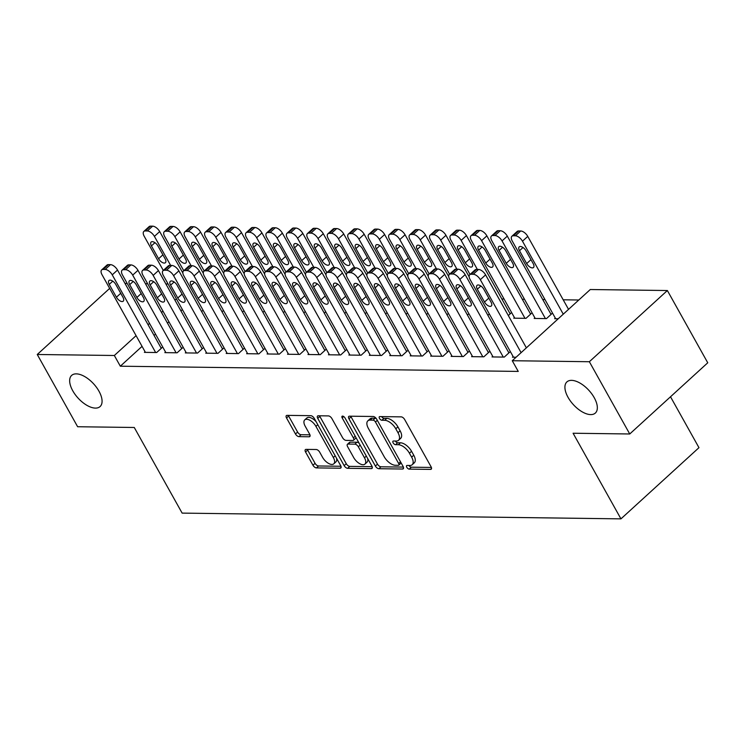 <?xml version="1.0" encoding="UTF-8"?>
<svg xmlns="http://www.w3.org/2000/svg" width="745" height="745" viewBox="0 0 745 745"><rect width="100%" height="100%" fill="white"/><g stroke="black" fill="none" stroke-linecap="round" stroke-linejoin="round"><path stroke-width="1.12" d="M406.779 467.255A2.263 1.136 -132.4 0 0 409.219 469.117L430.545 469.397A3.231 1.62 -132.4 0 0 431.253 469.154A3.231 1.62 -132.4 0 0 431.076 466.789L404.656 419.51A3.231 1.62 -132.4 0 0 401.183 416.865L379.857 416.585A2.263 1.136 -132.4 0 0 379.354 416.744A2.263 1.136 -132.4 0 0 379.475 418.401A2.263 1.136 -132.4 0 0 381.906 420.255L384.671 420.292A10.355 5.178 -132.4 0 1 395.791 428.785L397.988 432.724A10.355 5.178 -132.4 0 1 398.547 440.286A10.355 5.178 -132.4 0 1 396.265 441.049L393.509 441.012A2.263 1.136 -132.4 0 0 393.006 441.17A2.263 1.136 -132.4 0 0 393.127 442.828A2.263 1.136 -132.4 0 0 395.558 444.69L398.324 444.718A10.355 5.178 -132.4 0 1 409.443 453.211L411.64 457.151A10.355 5.178 -132.4 0 1 412.199 464.712A10.355 5.178 -132.4 0 1 409.918 465.476L407.161 465.439A2.263 1.136 -132.4 0 0 406.658 465.606A2.263 1.136 -132.4 0 0 406.779 467.255M408.968 465.457A2.263 1.136 -132.4 0 0 411.324 467.19L431.383 467.45M381.663 416.604A2.263 1.136 -132.4 0 0 384.02 418.336L386.776 418.373L384.671 420.292M395.316 441.031A2.263 1.136 -132.4 0 0 397.672 442.763L400.428 442.8L398.324 444.718M98.955 391.162A21.093 10.551 -132.4 0 0 71.641 375.406A21.093 10.551 -132.4 0 0 72.777 390.818A21.093 10.551 -132.4 0 0 100.081 406.565A21.093 10.551 -132.4 0 0 98.955 391.162M594.212 397.653A21.093 10.551 -132.4 0 0 566.908 381.896A21.093 10.551 -132.4 0 0 568.035 397.308A21.093 10.551 -132.4 0 0 595.339 413.065A21.093 10.551 -132.4 0 0 594.212 397.653M306.083 449.384A3.231 1.62 -132.4 0 0 305.376 449.617A3.231 1.62 -132.4 0 0 305.543 451.982L312.956 465.243A3.231 1.62 -132.4 0 0 316.439 467.897L340.12 468.205A3.231 1.62 -132.4 0 0 340.828 467.972A3.231 1.62 -132.4 0 0 340.661 465.606L314.232 418.327A3.231 1.62 -132.4 0 0 310.758 415.673L287.076 415.365A3.231 1.62 -132.4 0 0 286.359 415.598A3.231 1.62 -132.4 0 0 286.536 417.964L295.486 433.99A3.231 1.62 -132.4 0 0 298.969 436.644L309.101 436.775A3.231 1.62 -132.4 0 0 309.818 436.533A3.231 1.62 -132.4 0 0 309.641 434.177L305.199 426.224A8.651 4.33 -132.4 0 1 304.733 419.901A8.651 4.33 -132.4 0 1 315.936 426.373L333.332 457.495A8.651 4.33 -132.4 0 1 333.797 463.818A8.651 4.33 -132.4 0 1 322.594 457.356L319.698 452.168A3.231 1.62 -132.4 0 0 316.225 449.514L306.083 449.384M142.062 346.36L120.327 366.205L518.25 371.42L512.262 360.72L590.282 289.526L667.371 290.531L589.36 361.725L512.262 360.72M120.327 366.205L114.339 355.495L37.25 354.49L109.664 288.399M667.371 290.531L707.75 362.787L629.739 433.981L573.091 433.236L620.948 518.865L182.134 513.109L134.268 427.481L77.629 426.736L37.25 354.49M629.739 433.981L589.36 361.725M375.378 466.063A3.231 1.62 -132.4 0 0 378.86 468.717L402.542 469.024A3.231 1.62 -132.4 0 0 403.25 468.791A3.231 1.62 -132.4 0 0 403.082 466.426L376.653 419.146A3.231 1.62 -132.4 0 0 373.18 416.492L349.498 416.185A3.231 1.62 -132.4 0 0 348.781 416.418A3.231 1.62 -132.4 0 0 348.958 418.783L375.378 466.063L377.492 464.135A3.231 1.62 -132.4 0 0 380.965 466.789L403.38 467.087M371.327 468.614L347.645 468.307A3.231 1.62 -132.4 0 1 344.171 465.653L317.743 418.373A3.231 1.62 -132.4 0 1 317.575 416.008A3.231 1.62 -132.4 0 1 318.283 415.775L328.424 415.906A3.231 1.62 -132.4 0 1 331.897 418.56L342.616 437.734A3.231 1.62 -132.4 0 0 346.09 440.388L352.813 440.472A3.231 1.62 -132.4 0 0 353.521 440.239A3.231 1.62 -132.4 0 0 353.353 437.874L342.197 417.908A2.263 1.136 -132.4 0 1 342.076 416.259A2.263 1.136 -132.4 0 1 345 417.945L371.867 466.016A3.231 1.62 -132.4 0 1 372.044 468.382A3.231 1.62 -132.4 0 1 371.327 468.614L372.342 467.692M620.948 518.865L698.968 447.671L670.509 396.768M165.52 352.022L164.85 352.636L177.124 352.795L182.395 347.99L181.37 347.971M222.047 311.801L223.5 310.479M206.421 352.562L205.75 353.177L218.015 353.335L223.286 348.52L222.261 348.511M262.948 312.332L264.391 311.01M247.312 353.093L246.642 353.707L258.915 353.866L264.186 349.06L263.162 349.042M303.839 312.872L305.292 311.55M288.213 353.633L287.542 354.248L299.807 354.406L305.078 349.591L304.062 349.582M344.739 313.403L346.183 312.081M329.113 354.164L328.433 354.778L340.707 354.946L345.978 350.131L344.954 350.122M385.631 313.943L387.083 312.621M370.004 354.704L369.334 355.318L381.608 355.477L386.879 350.672L385.854 350.653M426.531 314.483L427.984 313.151M410.905 355.244L410.234 355.849L422.499 356.017L427.77 351.202L426.745 351.193M467.432 315.014L468.875 313.692M451.796 355.775L451.125 356.389L463.399 356.548L468.67 351.742L467.646 351.724M508.323 315.554L510.837 313.254L509.813 313.245M492.696 356.315L492.026 356.929L504.291 357.088L509.561 352.273L508.546 352.264M534.863 317.826L534.193 318.441L546.467 318.609L551.738 313.794L550.713 313.785M182.385 309.566L180.942 310.888M168.947 321.831L167.495 323.153M155.5 334.095L154.057 335.418M578.8 300.002L563.192 299.797M544.949 299.555L542.742 299.527M524.499 299.285L522.301 299.257M504.058 299.015L501.851 298.987M558.247 318.758L554.643 318.711L555.314 318.096M516.071 357.237L512.476 357.19L513.147 356.576M514.413 317.566L513.743 318.171L526.017 318.339L531.287 313.524L530.263 313.515M472.246 356.045L471.576 356.659L483.85 356.818L489.12 352.003L488.096 351.994M487.873 315.284L489.325 313.962M431.355 355.505L430.675 356.119L442.949 356.278L448.22 351.472L447.196 351.454M446.981 314.744L448.425 313.422M390.454 354.974L389.784 355.589L402.049 355.747L407.319 350.932L406.304 350.923M406.081 314.213L407.534 312.891M349.554 354.434L348.883 355.048L361.157 355.207L366.428 350.401L365.404 350.383M365.19 313.673L366.633 312.351M308.663 353.903L307.992 354.508L320.257 354.676L325.528 349.861L324.503 349.852M324.289 313.142L325.742 311.82M267.762 353.363L267.092 353.977L279.366 354.136L284.637 349.331L283.612 349.312M283.389 312.602L284.841 311.28M226.871 352.823L226.191 353.437L238.465 353.605L243.736 348.79L242.712 348.781M242.497 312.071L243.941 310.74M185.971 352.292L185.3 352.906L197.565 353.065L202.836 348.25L201.821 348.241M201.597 311.531L203.05 310.209M145.07 351.752L144.4 352.366L156.674 352.525L161.944 347.719L160.92 347.701M176.407 298.857L174.954 300.179M162.969 311.131L161.516 312.453M149.522 323.395L148.069 324.718M136.084 335.66L114.339 355.495M124.992 283.426L127.199 283.454M145.443 283.696L147.65 283.724M165.893 283.957L168.1 283.985M412.199 464.712L414.313 462.794A10.355 5.178 -132.4 0 0 413.754 455.232L411.64 457.151M400.428 442.8A10.355 5.178 -132.4 0 1 411.547 451.284L413.754 455.232M398.547 440.286L400.661 438.367A10.355 5.178 -132.4 0 0 400.102 430.796L397.988 432.724M386.776 418.373A10.355 5.178 -132.4 0 1 397.895 426.857L400.102 430.796M350.765 416.204A3.231 1.62 -132.4 0 0 351.063 416.855L377.492 464.135M398.277 465.318A2.263 1.136 -132.4 0 0 398.78 465.15A2.263 1.136 -132.4 0 0 398.659 463.502L375.461 421.996A2.263 1.136 -132.4 0 0 373.031 420.143L370.116 420.106A10.355 5.178 -132.4 0 0 367.834 420.86A10.355 5.178 -132.4 0 0 368.393 428.422L384.243 456.797A10.355 5.178 -132.4 0 0 395.372 465.28L398.277 465.318M398.78 465.15L400.885 463.232A2.263 1.136 -132.4 0 0 401.08 462.85M376.421 418.755A2.263 1.136 -132.4 0 0 375.135 418.215L373.031 420.143M367.834 420.86L369.948 418.941A10.355 5.178 -132.4 0 1 372.23 418.178L375.135 418.215M372.174 466.677L349.75 466.379L347.645 468.307M319.549 415.794A3.231 1.62 -132.4 0 0 319.856 416.446L346.276 463.725A3.231 1.62 -132.4 0 0 349.75 466.379M353.521 440.239L355.635 438.311A3.231 1.62 -132.4 0 0 355.942 437.511M353.735 457.635A8.651 4.33 -132.4 0 0 364.938 464.098A8.651 4.33 -132.4 0 0 364.473 457.775L358.345 446.804A3.231 1.62 -132.4 0 0 354.871 444.15L348.148 444.067A3.231 1.62 -132.4 0 0 347.431 444.299A3.231 1.62 -132.4 0 0 347.608 446.665L353.735 457.635M364.938 464.098L367.043 462.17A8.651 4.33 -132.4 0 0 367.667 458.492M359.174 443.303A3.231 1.62 -132.4 0 0 356.976 442.232L354.871 444.15M347.431 444.299L349.535 442.381A3.231 1.62 -132.4 0 1 350.252 442.139L356.976 442.232M333.797 463.818L335.911 461.891A8.651 4.33 -132.4 0 0 336.526 458.222M316.169 421.782A8.651 4.33 -132.4 0 0 306.847 417.982L304.733 419.901M288.343 415.384A3.231 1.62 -132.4 0 0 288.641 416.045L297.6 432.063A3.231 1.62 -132.4 0 0 301.073 434.717L309.948 434.829M307.35 449.393A3.231 1.62 -132.4 0 0 307.657 450.054L315.07 463.325A3.231 1.62 -132.4 0 0 318.543 465.97L340.959 466.268M568.537 309.361L527.758 236.389A6.593 3.297 47.6 0 0 520.681 230.987L518.632 230.959A6.593 3.297 47.6 0 0 517.179 231.444L511.908 236.249A6.593 3.297 -132.4 0 0 512.262 241.063L555.668 318.72M511.908 236.249A6.593 3.297 -132.4 0 1 513.361 235.774L515.41 235.792A6.593 3.297 -132.4 0 1 522.487 241.203L563.267 314.176M519.489 250.73L526.668 263.572A5.271 2.635 -132.4 0 0 533.495 267.511A5.271 2.635 -132.4 0 0 533.206 263.656L526.035 250.814A5.271 2.635 -132.4 0 0 519.209 246.874A5.271 2.635 -132.4 0 0 519.489 250.73L523.018 247.508M513.491 357.209L470.095 279.552A6.593 3.297 -132.4 0 1 469.741 274.737A6.593 3.297 -132.4 0 1 471.194 274.253L473.233 274.281A6.593 3.297 -132.4 0 1 480.32 279.682L521.1 352.655M526.37 347.84L485.591 274.877L480.32 279.682M477.321 289.209A5.271 2.635 47.6 0 1 477.033 285.354A5.271 2.635 47.6 0 1 483.859 289.293L491.039 302.135A5.271 2.635 47.6 0 1 491.328 305.99A5.271 2.635 47.6 0 1 484.501 302.051L477.321 289.209L480.842 285.987M469.741 274.737L475.012 269.923A6.593 3.297 47.6 0 1 476.465 269.439L478.514 269.466A6.593 3.297 47.6 0 1 485.591 274.877M551.058 314.409L507.308 236.128A6.593 3.297 47.6 0 0 500.23 230.717L498.182 230.689A6.593 3.297 47.6 0 0 496.729 231.174L491.458 235.988A6.593 3.297 -132.4 0 0 491.812 240.803L535.217 318.46M491.458 235.988A6.593 3.297 -132.4 0 1 492.911 235.504L494.959 235.532A6.593 3.297 -132.4 0 1 502.037 240.933L545.442 318.59M499.038 250.46L506.218 263.302A5.271 2.635 -132.4 0 0 513.044 267.241A5.271 2.635 -132.4 0 0 512.765 263.385L505.585 250.544A5.271 2.635 -132.4 0 0 498.759 246.604A5.271 2.635 -132.4 0 0 499.038 250.46L502.568 247.238M530.617 314.139L486.867 235.858A6.593 3.297 47.6 0 0 479.78 230.447L477.741 230.419A6.593 3.297 47.6 0 0 476.288 230.903L471.017 235.718A6.593 3.297 -132.4 0 0 471.371 240.533L514.767 318.19M471.017 235.718A6.593 3.297 -132.4 0 1 472.47 235.234L474.509 235.262A6.593 3.297 -132.4 0 1 481.587 240.663L524.992 318.32M478.588 250.19L485.768 263.032A5.271 2.635 -132.4 0 0 492.594 266.971A5.271 2.635 -132.4 0 0 492.315 263.115L485.135 250.273A5.271 2.635 -132.4 0 0 478.309 246.334A5.271 2.635 -132.4 0 0 478.588 250.19L482.117 246.968M493.05 356.939L449.645 279.282A6.593 3.297 -132.4 0 1 449.291 274.467A6.593 3.297 -132.4 0 1 450.744 273.983L452.792 274.011A6.593 3.297 -132.4 0 1 459.87 279.412L503.275 357.069M508.891 352.888L465.141 274.607L459.87 279.412M456.871 288.939A5.271 2.635 47.6 0 1 456.583 285.084A5.271 2.635 47.6 0 1 463.418 289.023L470.589 301.874A5.271 2.635 47.6 0 1 470.877 305.72A5.271 2.635 47.6 0 1 464.051 301.781L456.871 288.939L460.401 285.717M449.291 274.467L454.562 269.653A6.593 3.297 47.6 0 1 456.014 269.169L458.063 269.196A6.593 3.297 47.6 0 1 465.141 274.607M472.6 356.669L429.195 279.012A6.593 3.297 -132.4 0 1 428.841 274.197A6.593 3.297 -132.4 0 1 430.293 273.713L432.342 273.741A6.593 3.297 -132.4 0 1 439.42 279.151L482.825 356.808M488.441 352.618L444.69 274.337L439.42 279.151M436.421 288.669A5.271 2.635 47.6 0 1 436.142 284.823A5.271 2.635 47.6 0 1 442.968 288.753L450.148 301.604A5.271 2.635 47.6 0 1 450.427 305.45A5.271 2.635 47.6 0 1 443.601 301.52L436.421 288.669L439.95 285.456M428.841 274.197L434.112 269.392A6.593 3.297 47.6 0 1 435.564 268.908L437.613 268.936A6.593 3.297 47.6 0 1 444.69 274.337M510.167 313.869L466.417 235.588A6.593 3.297 47.6 0 0 459.33 230.186L457.29 230.158A6.593 3.297 47.6 0 0 455.838 230.633L450.567 235.448A6.593 3.297 -132.4 0 0 450.921 240.263L470.03 274.467M450.567 235.448A6.593 3.297 -132.4 0 1 452.019 234.964L454.059 234.992A6.593 3.297 -132.4 0 1 461.146 240.402L477.377 269.457M458.147 249.92L465.318 262.762A5.271 2.635 -132.4 0 0 472.144 266.701A5.271 2.635 -132.4 0 0 471.864 262.855L464.684 250.003A5.271 2.635 -132.4 0 0 457.858 246.064A5.271 2.635 -132.4 0 0 458.147 249.92L461.667 246.707M469.136 276.777L445.966 235.318A6.593 3.297 47.6 0 0 438.889 229.916L436.84 229.888A6.593 3.297 47.6 0 0 435.387 230.373L430.116 235.178A6.593 3.297 -132.4 0 0 430.47 239.992L449.589 274.197M430.116 235.178A6.593 3.297 -132.4 0 1 431.569 234.694L433.618 234.722A6.593 3.297 -132.4 0 1 440.695 240.132L456.936 269.187M437.697 249.649L444.877 262.501A5.271 2.635 -132.4 0 0 451.703 266.44A5.271 2.635 -132.4 0 0 451.414 262.585L444.234 249.743A5.271 2.635 -132.4 0 0 437.408 245.803A5.271 2.635 -132.4 0 0 437.697 249.649L441.226 246.437M452.15 356.399L408.754 278.742A6.593 3.297 -132.4 0 1 408.4 273.927A6.593 3.297 -132.4 0 1 409.843 273.443L411.892 273.471A6.593 3.297 -132.4 0 1 418.969 278.881L462.375 356.538M468 352.357L424.24 274.067L418.969 278.881M415.971 288.399A5.271 2.635 47.6 0 1 415.691 284.553A5.271 2.635 47.6 0 1 422.517 288.492L429.697 301.334A5.271 2.635 47.6 0 1 429.977 305.189A5.271 2.635 47.6 0 1 423.151 301.25L415.971 288.399L419.5 285.186M408.4 273.927L413.671 269.122A6.593 3.297 47.6 0 1 415.123 268.638L417.163 268.666A6.593 3.297 47.6 0 1 424.24 274.067M431.7 356.138L388.303 278.481A6.593 3.297 -132.4 0 1 387.949 273.657A6.593 3.297 -132.4 0 1 389.402 273.182L391.442 273.21A6.593 3.297 -132.4 0 1 398.528 278.611L441.925 356.268M447.549 352.087L403.799 273.797L398.528 278.611M395.521 288.138A5.271 2.635 47.6 0 1 395.241 284.283A5.271 2.635 47.6 0 1 402.067 288.222L409.247 301.064A5.271 2.635 47.6 0 1 409.526 304.919A5.271 2.635 47.6 0 1 402.7 300.98L395.521 288.138L399.05 284.916M387.949 273.657L393.22 268.852A6.593 3.297 47.6 0 1 394.673 268.368L396.713 268.396A6.593 3.297 47.6 0 1 403.799 273.797M448.686 276.507L425.516 235.048A6.593 3.297 47.6 0 0 418.439 229.646L416.39 229.618A6.593 3.297 47.6 0 0 414.937 230.103L409.666 234.908A6.593 3.297 -132.4 0 0 410.02 239.732L429.139 273.927M409.666 234.908A6.593 3.297 -132.4 0 1 411.119 234.433L413.168 234.452A6.593 3.297 -132.4 0 1 420.245 239.862L436.486 268.917M417.247 249.389L424.426 262.231A5.271 2.635 -132.4 0 0 431.253 266.17A5.271 2.635 -132.4 0 0 430.964 262.315L423.793 249.473A5.271 2.635 -132.4 0 0 416.967 245.533A5.271 2.635 -132.4 0 0 417.247 249.389L420.776 246.167M411.249 355.868L367.853 278.211A6.593 3.297 -132.4 0 1 367.499 273.396A6.593 3.297 -132.4 0 1 368.952 272.912L370.991 272.94A6.593 3.297 -132.4 0 1 378.078 278.341L421.474 355.998M427.099 351.817L383.349 273.536L378.078 278.341M375.08 287.868A5.271 2.635 47.6 0 1 374.791 284.013A5.271 2.635 47.6 0 1 381.617 287.952L388.797 300.794A5.271 2.635 47.6 0 1 389.086 304.649A5.271 2.635 47.6 0 1 382.26 300.71L375.08 287.868L378.6 284.646M367.499 273.396L372.77 268.582A6.593 3.297 47.6 0 1 374.223 268.098L376.272 268.126A6.593 3.297 47.6 0 1 383.349 273.536M428.235 276.237L405.066 234.787A6.593 3.297 47.6 0 0 397.988 229.376L395.94 229.348A6.593 3.297 47.6 0 0 394.487 229.833L389.216 234.647A6.593 3.297 -132.4 0 0 389.57 239.462L408.688 273.666M389.216 234.647A6.593 3.297 -132.4 0 1 390.669 234.163L392.717 234.191A6.593 3.297 -132.4 0 1 399.795 239.592L416.036 268.647M396.796 249.119L403.976 261.961A5.271 2.635 -132.4 0 0 410.802 265.9A5.271 2.635 -132.4 0 0 410.523 262.044L403.343 249.203A5.271 2.635 -132.4 0 0 396.517 245.263A5.271 2.635 -132.4 0 0 396.796 249.119L400.326 245.897M390.808 355.598L347.403 277.941A6.593 3.297 -132.4 0 1 347.049 273.126A6.593 3.297 -132.4 0 1 348.502 272.642L350.55 272.67A6.593 3.297 -132.4 0 1 357.628 278.071L401.034 355.728M406.649 351.547L362.899 273.266L357.628 278.071M354.629 287.598A5.271 2.635 47.6 0 1 354.341 283.743A5.271 2.635 47.6 0 1 361.176 287.682L368.347 300.533A5.271 2.635 47.6 0 1 368.635 304.379A5.271 2.635 47.6 0 1 361.809 300.44L354.629 287.598L358.159 284.376M347.049 273.126L352.32 268.312A6.593 3.297 47.6 0 1 353.773 267.837L355.821 267.855A6.593 3.297 47.6 0 1 362.899 273.266M407.794 275.976L384.625 234.517A6.593 3.297 47.6 0 0 377.538 229.106L375.499 229.078A6.593 3.297 47.6 0 0 374.046 229.562L368.775 234.377A6.593 3.297 -132.4 0 0 369.129 239.192L388.238 273.396M368.775 234.377A6.593 3.297 -132.4 0 1 370.228 233.893L372.267 233.921A6.593 3.297 -132.4 0 1 379.345 239.322L395.586 268.377M376.346 248.849L383.526 261.691A5.271 2.635 -132.4 0 0 390.352 265.63A5.271 2.635 -132.4 0 0 390.073 261.784L382.893 248.932A5.271 2.635 -132.4 0 0 376.067 244.993A5.271 2.635 -132.4 0 0 376.346 248.849L379.876 245.626M387.344 275.706L364.175 234.247A6.593 3.297 47.6 0 0 357.088 228.845L355.048 228.817A6.593 3.297 47.6 0 0 353.596 229.302L348.325 234.107A6.593 3.297 -132.4 0 0 348.679 238.922L367.788 273.126M348.325 234.107A6.593 3.297 -132.4 0 1 349.778 233.623L351.817 233.651A6.593 3.297 -132.4 0 1 358.904 239.061L375.135 268.116M355.905 248.579L363.076 261.43A5.271 2.635 -132.4 0 0 369.902 265.36A5.271 2.635 -132.4 0 0 369.622 261.514L362.442 248.662A5.271 2.635 -132.4 0 0 355.616 244.733A5.271 2.635 -132.4 0 0 355.905 248.579L359.425 245.366M366.894 275.436L343.724 233.977A6.593 3.297 47.6 0 0 336.647 228.575L334.598 228.547A6.593 3.297 47.6 0 0 333.145 229.032L327.875 233.837A6.593 3.297 -132.4 0 0 328.228 238.651L347.347 272.856M327.875 233.837A6.593 3.297 -132.4 0 1 329.327 233.353L331.376 233.381A6.593 3.297 -132.4 0 1 338.454 238.791L354.695 267.846M335.455 248.308L342.635 261.16A5.271 2.635 -132.4 0 0 349.461 265.099A5.271 2.635 -132.4 0 0 349.172 261.244L341.992 248.402A5.271 2.635 -132.4 0 0 335.166 244.462A5.271 2.635 -132.4 0 0 335.455 248.308L338.984 245.096M346.444 275.166L323.274 233.707A6.593 3.297 47.6 0 0 316.197 228.305L314.148 228.277A6.593 3.297 47.6 0 0 312.695 228.762L307.424 233.567A6.593 3.297 -132.4 0 0 307.778 238.391L326.897 272.586M307.424 233.567A6.593 3.297 -132.4 0 1 308.877 233.092L310.926 233.12A6.593 3.297 -132.4 0 1 318.003 238.521L334.244 267.576M315.005 248.048L322.185 260.89A5.271 2.635 -132.4 0 0 329.011 264.829A5.271 2.635 -132.4 0 0 328.722 260.974L321.551 248.132A5.271 2.635 -132.4 0 0 314.725 244.192A5.271 2.635 -132.4 0 0 315.005 248.048L318.534 244.826M325.993 274.905L302.824 233.446A6.593 3.297 47.6 0 0 295.746 228.035L293.698 228.007A6.593 3.297 47.6 0 0 292.245 228.492L286.974 233.306A6.593 3.297 -132.4 0 0 287.328 238.121L306.446 272.325M286.974 233.306A6.593 3.297 -132.4 0 1 288.427 232.822L290.476 232.85A6.593 3.297 -132.4 0 1 297.553 238.251L313.794 267.306M294.554 247.778L301.734 260.62A5.271 2.635 -132.4 0 0 308.56 264.559A5.271 2.635 -132.4 0 0 308.281 260.703L301.101 247.862A5.271 2.635 -132.4 0 0 294.275 243.922A5.271 2.635 -132.4 0 0 294.554 247.778L298.084 244.556M305.552 274.635L282.383 233.176A6.593 3.297 47.6 0 0 275.296 227.765L273.257 227.746A6.593 3.297 47.6 0 0 271.804 228.221L266.533 233.036A6.593 3.297 -132.4 0 0 266.887 237.851L285.996 272.055M266.533 233.036A6.593 3.297 -132.4 0 1 267.986 232.552L270.025 232.58A6.593 3.297 -132.4 0 1 277.103 237.981L293.344 267.036M274.104 247.508L281.284 260.35A5.271 2.635 -132.4 0 0 288.11 264.289A5.271 2.635 -132.4 0 0 287.831 260.443L280.651 247.591A5.271 2.635 -132.4 0 0 273.825 243.652A5.271 2.635 -132.4 0 0 274.104 247.508L277.634 244.286M285.102 274.365L261.933 232.906A6.593 3.297 47.6 0 0 254.846 227.504L252.806 227.476A6.593 3.297 47.6 0 0 251.354 227.961L246.083 232.766A6.593 3.297 -132.4 0 0 246.437 237.581L265.546 271.785M246.083 232.766A6.593 3.297 -132.4 0 1 247.536 232.282L249.575 232.31A6.593 3.297 -132.4 0 1 256.662 237.72L272.894 266.775M253.663 247.238L260.834 260.089A5.271 2.635 -132.4 0 0 267.66 264.028A5.271 2.635 -132.4 0 0 267.38 260.173L260.201 247.331A5.271 2.635 -132.4 0 0 253.374 243.392A5.271 2.635 -132.4 0 0 253.663 247.238L257.183 244.025M370.358 355.328L326.953 277.671A6.593 3.297 -132.4 0 1 326.599 272.856A6.593 3.297 -132.4 0 1 328.051 272.372L330.1 272.4A6.593 3.297 -132.4 0 1 337.178 277.81L380.583 355.467M386.199 351.277L342.449 272.996L337.178 277.81M334.179 287.328A5.271 2.635 47.6 0 1 333.9 283.482A5.271 2.635 47.6 0 1 340.726 287.421L347.906 300.263A5.271 2.635 47.6 0 1 348.185 304.118A5.271 2.635 47.6 0 1 341.359 300.179L334.179 287.328L337.709 284.115M326.599 272.856L331.87 268.051A6.593 3.297 47.6 0 1 333.322 267.567L335.371 267.595A6.593 3.297 47.6 0 1 342.449 272.996M349.908 355.058L306.512 277.401A6.593 3.297 -132.4 0 1 306.158 272.586A6.593 3.297 -132.4 0 1 307.601 272.111L309.65 272.13A6.593 3.297 -132.4 0 1 316.727 277.54L360.133 355.197M365.758 351.016L321.998 272.726L316.727 277.54M313.729 287.067A5.271 2.635 47.6 0 1 313.449 283.212A5.271 2.635 47.6 0 1 320.276 287.151L327.455 299.993A5.271 2.635 47.6 0 1 327.735 303.848A5.271 2.635 47.6 0 1 320.909 299.909L313.729 287.067L317.258 283.845M306.158 272.586L311.429 267.781A6.593 3.297 47.6 0 1 312.881 267.297L314.921 267.325A6.593 3.297 47.6 0 1 321.998 272.726M329.458 354.797L286.061 277.14A6.593 3.297 -132.4 0 1 285.708 272.325A6.593 3.297 -132.4 0 1 287.16 271.841L289.2 271.869A6.593 3.297 -132.4 0 1 296.287 277.27L339.683 354.927M345.308 350.746L301.557 272.465L296.287 277.27M293.279 286.797A5.271 2.635 47.6 0 1 292.999 282.942A5.271 2.635 47.6 0 1 299.825 286.881L307.005 299.723A5.271 2.635 47.6 0 1 307.285 303.578A5.271 2.635 47.6 0 1 300.459 299.639L293.279 286.797L296.808 283.575M285.708 272.325L290.978 267.511A6.593 3.297 47.6 0 1 292.431 267.027L294.471 267.055A6.593 3.297 47.6 0 1 301.557 272.465M309.007 354.527L265.611 276.87A6.593 3.297 -132.4 0 1 265.257 272.055A6.593 3.297 -132.4 0 1 266.71 271.571L268.749 271.599A6.593 3.297 -132.4 0 1 275.836 277L319.233 354.657M324.857 350.476L281.107 272.195L275.836 277M272.838 286.527A5.271 2.635 47.6 0 1 272.549 282.672A5.271 2.635 47.6 0 1 279.375 286.611L286.555 299.453A5.271 2.635 47.6 0 1 286.844 303.308A5.271 2.635 47.6 0 1 280.018 299.369L272.838 286.527L276.358 283.305M265.257 272.055L270.528 267.241A6.593 3.297 47.6 0 1 271.981 266.757L274.03 266.785A6.593 3.297 47.6 0 1 281.107 272.195M288.566 354.257L245.161 276.6A6.593 3.297 -132.4 0 1 244.807 271.785A6.593 3.297 -132.4 0 1 246.26 271.301L248.308 271.329A6.593 3.297 -132.4 0 1 255.386 276.73L298.792 354.397M304.407 350.206L260.657 271.925L255.386 276.73M252.387 286.257A5.271 2.635 47.6 0 1 252.099 282.402A5.271 2.635 47.6 0 1 258.934 286.341L266.105 299.192A5.271 2.635 47.6 0 1 266.393 303.038A5.271 2.635 47.6 0 1 259.567 299.099L252.387 286.257L255.917 283.035M244.807 271.785L250.078 266.971A6.593 3.297 47.6 0 1 251.531 266.496L253.579 266.514A6.593 3.297 47.6 0 1 260.657 271.925M268.116 353.987L224.711 276.33A6.593 3.297 -132.4 0 1 224.357 271.515A6.593 3.297 -132.4 0 1 225.809 271.031L227.858 271.059A6.593 3.297 -132.4 0 1 234.936 276.469L278.341 354.126M283.957 349.936L240.207 271.655L234.936 276.469M231.937 285.987A5.271 2.635 47.6 0 1 231.658 282.141A5.271 2.635 47.6 0 1 238.484 286.08L245.664 298.922A5.271 2.635 47.6 0 1 245.943 302.777A5.271 2.635 47.6 0 1 239.117 298.838L231.937 285.987L235.467 282.774M224.357 271.515L229.628 266.71A6.593 3.297 47.6 0 1 231.08 266.226L233.129 266.254A6.593 3.297 47.6 0 1 240.207 271.655M247.666 353.726L204.27 276.069A6.593 3.297 -132.4 0 1 203.916 271.245A6.593 3.297 -132.4 0 1 205.359 270.77L207.408 270.789A6.593 3.297 -132.4 0 1 214.486 276.199L257.891 353.856M263.516 349.675L219.756 271.385L214.486 276.199M211.487 285.726A5.271 2.635 47.6 0 1 211.208 281.871A5.271 2.635 47.6 0 1 218.034 285.81L225.214 298.652A5.271 2.635 47.6 0 1 225.493 302.507A5.271 2.635 47.6 0 1 218.667 298.568L211.487 285.726L215.016 282.504M203.916 271.245L209.187 266.44A6.593 3.297 47.6 0 1 210.639 265.956L212.679 265.984A6.593 3.297 47.6 0 1 219.756 271.385M264.652 274.095L241.482 232.636A6.593 3.297 47.6 0 0 234.405 227.234L232.356 227.206A6.593 3.297 47.6 0 0 230.903 227.691L225.633 232.496A6.593 3.297 -132.4 0 0 225.986 237.31L245.105 271.515M225.633 232.496A6.593 3.297 -132.4 0 1 227.085 232.021L229.134 232.04A6.593 3.297 -132.4 0 1 236.212 237.45L252.453 266.505M233.213 246.977L240.393 259.819A5.271 2.635 -132.4 0 0 247.219 263.758A5.271 2.635 -132.4 0 0 246.93 259.903L239.75 247.061A5.271 2.635 -132.4 0 0 232.924 243.121A5.271 2.635 -132.4 0 0 233.213 246.977L236.742 243.755M227.216 353.456L183.819 275.799A6.593 3.297 -132.4 0 1 183.466 270.984A6.593 3.297 -132.4 0 1 184.918 270.5L186.958 270.528A6.593 3.297 -132.4 0 1 194.045 275.929L237.441 353.586M243.066 349.405L199.315 271.124L194.045 275.929M191.037 285.456A5.271 2.635 47.6 0 1 190.757 281.601A5.271 2.635 47.6 0 1 197.583 285.54L204.763 298.382A5.271 2.635 47.6 0 1 205.043 302.237A5.271 2.635 47.6 0 1 198.217 298.298L191.037 285.456L194.566 282.234M183.466 270.984L188.736 266.17A6.593 3.297 47.6 0 1 190.189 265.686L192.229 265.714A6.593 3.297 47.6 0 1 199.315 271.124M244.202 273.825L221.032 232.375A6.593 3.297 47.6 0 0 213.955 226.964L211.906 226.936A6.593 3.297 47.6 0 0 210.453 227.421L205.182 232.235A6.593 3.297 -132.4 0 0 205.536 237.05L224.655 271.245M205.182 232.235A6.593 3.297 -132.4 0 1 206.635 231.751L208.684 231.779A6.593 3.297 -132.4 0 1 215.761 237.18L232.002 266.235M212.763 246.707L219.943 259.549A5.271 2.635 -132.4 0 0 226.769 263.488A5.271 2.635 -132.4 0 0 226.48 259.632L219.309 246.791A5.271 2.635 -132.4 0 0 212.483 242.851A5.271 2.635 -132.4 0 0 212.763 246.707L216.292 243.485M206.765 353.186L163.369 275.529A6.593 3.297 -132.4 0 1 163.015 270.714A6.593 3.297 -132.4 0 1 164.468 270.23L166.508 270.258A6.593 3.297 -132.4 0 1 173.594 275.659L216.991 353.316M222.615 349.135L178.865 270.854L173.594 275.659M170.596 285.186A5.271 2.635 47.6 0 1 170.307 281.331A5.271 2.635 47.6 0 1 177.133 285.27L184.313 298.121A5.271 2.635 47.6 0 1 184.602 301.967A5.271 2.635 47.6 0 1 177.776 298.028L170.596 285.186L174.116 281.964M163.015 270.714L168.286 265.9A6.593 3.297 47.6 0 1 169.739 265.416L171.788 265.444A6.593 3.297 47.6 0 1 178.865 270.854M223.751 273.564L200.582 232.105A6.593 3.297 47.6 0 0 193.504 226.694L191.456 226.666A6.593 3.297 47.6 0 0 190.003 227.15L184.732 231.965A6.593 3.297 -132.4 0 0 185.086 236.78L204.204 270.984M184.732 231.965A6.593 3.297 -132.4 0 1 186.185 231.481L188.234 231.509A6.593 3.297 -132.4 0 1 195.311 236.91L211.552 265.965M192.312 246.437L199.492 259.279A5.271 2.635 -132.4 0 0 206.318 263.218A5.271 2.635 -132.4 0 0 206.039 259.362L198.859 246.521A5.271 2.635 -132.4 0 0 192.033 242.581A5.271 2.635 -132.4 0 0 192.312 246.437L195.842 243.215M186.325 352.916L142.919 275.259A6.593 3.297 -132.4 0 1 142.565 270.444A6.593 3.297 -132.4 0 1 144.018 269.96L146.067 269.988A6.593 3.297 -132.4 0 1 153.144 275.399L196.55 353.055M202.165 348.865L158.415 270.584L153.144 275.399M150.145 284.916A5.271 2.635 47.6 0 1 149.857 281.07A5.271 2.635 47.6 0 1 156.692 285L163.863 297.851A5.271 2.635 47.6 0 1 164.151 301.697A5.271 2.635 47.6 0 1 157.325 297.767L150.145 284.916L153.675 281.703M142.565 270.444L147.836 265.639A6.593 3.297 47.6 0 1 149.289 265.155L151.337 265.183A6.593 3.297 47.6 0 1 158.415 270.584M203.31 273.294L180.141 231.835A6.593 3.297 47.6 0 0 173.054 226.433L171.015 226.406A6.593 3.297 47.6 0 0 169.562 226.88L164.291 231.695A6.593 3.297 -132.4 0 0 164.645 236.51L183.754 270.714M164.291 231.695A6.593 3.297 -132.4 0 1 165.744 231.211L167.783 231.239A6.593 3.297 -132.4 0 1 174.861 236.649L191.102 265.704M171.862 246.167L179.042 259.009A5.271 2.635 -132.4 0 0 185.868 262.948A5.271 2.635 -132.4 0 0 185.589 259.102L178.409 246.25A5.271 2.635 -132.4 0 0 171.583 242.311A5.271 2.635 -132.4 0 0 171.862 246.167L175.392 242.954M165.874 352.646L122.469 274.989A6.593 3.297 -132.4 0 1 122.115 270.174A6.593 3.297 -132.4 0 1 123.568 269.69L125.616 269.718A6.593 3.297 -132.4 0 1 132.694 275.129L176.099 352.785M181.715 348.604L137.965 270.314L132.694 275.129M129.695 284.646A5.271 2.635 47.6 0 1 129.416 280.8A5.271 2.635 47.6 0 1 136.242 284.739L143.422 297.581A5.271 2.635 47.6 0 1 143.701 301.436A5.271 2.635 47.6 0 1 136.875 297.497L129.695 284.646L133.225 281.433M122.115 270.174L127.386 265.369A6.593 3.297 47.6 0 1 128.838 264.885L130.887 264.913A6.593 3.297 47.6 0 1 137.965 270.314M182.86 273.024L159.691 231.565A6.593 3.297 47.6 0 0 152.604 226.163L150.565 226.135A6.593 3.297 47.6 0 0 149.112 226.62L143.841 231.425A6.593 3.297 -132.4 0 0 144.195 236.24L163.304 270.444M143.841 231.425A6.593 3.297 -132.4 0 1 145.294 230.941L147.333 230.969A6.593 3.297 -132.4 0 1 154.42 236.379L170.652 265.434M151.421 245.897L158.592 258.748A5.271 2.635 -132.4 0 0 165.418 262.687A5.271 2.635 -132.4 0 0 165.139 258.832L157.959 245.99A5.271 2.635 -132.4 0 0 151.133 242.051A5.271 2.635 -132.4 0 0 151.421 245.897L154.941 242.684M145.424 352.385L102.028 274.728A6.593 3.297 -132.4 0 1 101.674 269.904A6.593 3.297 -132.4 0 1 103.117 269.429L105.166 269.457A6.593 3.297 -132.4 0 1 112.244 274.858L155.649 352.515M161.274 348.334L117.514 270.044L112.244 274.858M109.245 284.385A5.271 2.635 47.6 0 1 108.966 280.53A5.271 2.635 47.6 0 1 115.792 284.469L122.972 297.311A5.271 2.635 47.6 0 1 123.251 301.166A5.271 2.635 47.6 0 1 116.425 297.227L109.245 284.385L112.774 281.163M101.674 269.904L106.945 265.099A6.593 3.297 47.6 0 1 108.398 264.615L110.437 264.643A6.593 3.297 47.6 0 1 117.514 270.044M411.324 467.19L409.219 469.117M384.02 418.336L381.906 420.255M397.672 442.763L395.558 444.69M411.547 451.284L409.443 453.211M397.895 426.857L395.791 428.785M431.551 468.465L430.545 469.397M351.063 416.855L348.958 418.783M403.557 468.102L402.542 469.024M380.965 466.789L378.86 468.717M400.503 461.816L398.659 463.502M377.305 420.31L375.461 421.996M372.23 418.178L370.116 420.106M346.276 463.725L344.171 465.653M319.856 416.446L317.743 418.373M355.197 436.188L353.353 437.874M343.706 416.529L342.197 417.908M366.317 456.089L364.473 457.775M360.189 445.119L358.345 446.804M350.252 442.139L348.148 444.067M335.185 455.81L333.332 457.495M317.789 424.678L315.936 426.373M310.116 435.844L309.101 436.775M301.073 434.717L298.969 436.644M297.6 432.063L295.486 433.99M288.641 416.045L286.536 417.964M341.135 467.283L340.12 468.205M318.543 465.97L316.439 467.897M315.07 463.325L312.956 465.243M307.657 450.054L305.543 451.982M522.487 241.203L527.758 236.389M515.41 235.792L520.681 230.987M513.361 235.774L518.632 230.959M530.971 259.642L526.668 263.572M476.465 269.439L471.194 274.253M478.514 269.466L473.233 274.281M484.501 302.051L488.795 298.13M502.037 240.933L507.308 236.128M494.959 235.532L500.23 230.717M492.911 235.504L498.182 230.689M510.521 259.381L506.218 263.302M481.587 240.663L486.867 235.858M474.509 235.262L479.78 230.447M472.47 235.234L477.741 230.419M490.07 259.111L485.768 263.032M456.014 269.169L450.744 273.983M458.063 269.196L452.792 274.011M464.051 301.781L468.354 297.86M435.564 268.908L430.293 273.713M437.613 268.936L432.342 273.741M443.601 301.52L447.903 297.59M461.146 240.402L466.417 235.588M454.059 234.992L459.33 230.186M452.019 234.964L457.29 230.158M469.62 258.841L465.318 262.762M440.695 240.132L445.966 235.318M433.618 234.722L438.889 229.916M431.569 234.694L436.84 229.888M449.179 258.571L444.877 262.501M415.123 268.638L409.843 273.443M417.163 268.666L411.892 273.471M423.151 301.25L427.453 297.32M394.673 268.368L389.402 273.182M396.713 268.396L391.442 273.21M402.7 300.98L407.003 297.05M420.245 239.862L425.516 235.048M413.168 234.452L418.439 229.646M411.119 234.433L416.39 229.618M428.729 258.301L424.426 262.231M374.223 268.098L368.952 272.912M376.272 268.126L370.991 272.94M382.26 300.71L386.553 296.789M399.795 239.592L405.066 234.787M392.717 234.191L397.988 229.376M390.669 234.163L395.94 229.348M408.279 258.04L403.976 261.961M353.773 267.837L348.502 272.642M355.821 267.855L350.55 272.67M361.809 300.44L366.112 296.519M379.345 239.322L384.625 234.517M372.267 233.921L377.538 229.106M370.228 233.893L375.499 229.078M387.828 257.77L383.526 261.691M358.904 239.061L364.175 234.247M351.817 233.651L357.088 228.845M349.778 233.623L355.048 228.817M367.378 257.5L363.076 261.43M338.454 238.791L343.724 233.977M331.376 233.381L336.647 228.575M329.327 233.353L334.598 228.547M346.937 257.23L342.635 261.16M318.003 238.521L323.274 233.707M310.926 233.12L316.197 228.305M308.877 233.092L314.148 228.277M326.487 256.96L322.185 260.89M297.553 238.251L302.824 233.446M290.476 232.85L295.746 228.035M288.427 232.822L293.698 228.007M306.037 256.699L301.734 260.62M277.103 237.981L282.383 233.176M270.025 232.58L275.296 227.765M267.986 232.552L273.257 227.746M285.586 256.429L281.284 260.35M256.662 237.72L261.933 232.906M249.575 232.31L254.846 227.504M247.536 232.282L252.806 227.476M265.136 256.159L260.834 260.089M333.322 267.567L328.051 272.372M335.371 267.595L330.1 272.4M341.359 300.179L345.661 296.249M312.881 267.297L307.601 272.111M314.921 267.325L309.65 272.13M320.909 299.909L325.211 295.979M292.431 267.027L287.16 271.841M294.471 267.055L289.2 271.869M300.459 299.639L304.761 295.718M271.981 266.757L266.71 271.571M274.03 266.785L268.749 271.599M280.018 299.369L284.311 295.448M251.531 266.496L246.26 271.301M253.579 266.514L248.308 271.329M259.567 299.099L263.87 295.178M231.08 266.226L225.809 271.031M233.129 266.254L227.858 271.059M239.117 298.838L243.419 294.908M210.639 265.956L205.359 270.77M212.679 265.984L207.408 270.789M218.667 298.568L222.969 294.638M236.212 237.45L241.482 232.636M229.134 232.04L234.405 227.234M227.085 232.021L232.356 227.206M244.695 255.889L240.393 259.819M190.189 265.686L184.918 270.5M192.229 265.714L186.958 270.528M198.217 298.298L202.519 294.377M215.761 237.18L221.032 232.375M208.684 231.779L213.955 226.964M206.635 231.751L211.906 226.936M224.245 255.628L219.943 259.549M169.739 265.416L164.468 270.23M171.788 265.444L166.508 270.258M177.776 298.028L182.069 294.107M195.311 236.91L200.582 232.105M188.234 231.509L193.504 226.694M186.185 231.481L191.456 226.666M203.795 255.358L199.492 259.279M149.289 265.155L144.018 269.96M151.337 265.183L146.067 269.988M157.325 297.767L161.628 293.837M174.861 236.649L180.141 231.835M167.783 231.239L173.054 226.433M165.744 231.211L171.015 226.406M183.345 255.088L179.042 259.009M128.838 264.885L123.568 269.69M130.887 264.913L125.616 269.718M136.875 297.497L141.178 293.567M154.42 236.379L159.691 231.565M147.333 230.969L152.604 226.163M145.294 230.941L150.565 226.135M162.894 254.818L158.592 258.748M108.398 264.615L103.117 269.429M110.437 264.643L105.166 269.457M116.425 297.227L120.727 293.297"/></g></svg>
